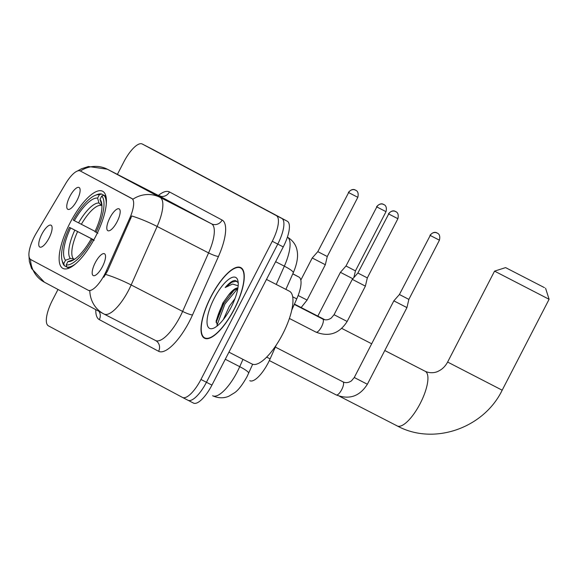 <?xml version="1.0" encoding="UTF-8"?>
<svg xmlns="http://www.w3.org/2000/svg" width="578" height="578" viewBox="0 0 578 578"><rect width="100%" height="100%" fill="white"/><g stroke="black" fill="none" stroke-linecap="round" stroke-linejoin="round"><path stroke-width="0.87" d="M95.543 236.633A43.379 14.479 -62.8 0 0 102.595 191.231A43.379 14.479 -62.8 0 0 69.996 222.992A43.379 14.479 -62.8 0 0 62.937 268.402A43.379 14.479 -62.8 0 0 95.543 236.633M69.822 196.462A12.275 4.097 117.2 0 1 79.692 188.117A12.275 4.097 117.2 0 1 77.055 200.32A12.275 4.097 117.2 0 1 68.724 209.46A12.275 4.097 117.2 0 1 69.822 196.462M109.885 217.848A12.275 4.097 117.2 0 1 119.754 209.511A12.275 4.097 117.2 0 1 117.117 221.714A12.275 4.097 117.2 0 1 108.787 230.853A12.275 4.097 117.2 0 1 109.885 217.848M41.818 234.206A12.275 4.097 117.2 0 1 51.695 225.868A12.275 4.097 117.2 0 1 49.051 238.071A12.275 4.097 117.2 0 1 40.727 247.211A12.275 4.097 117.2 0 1 41.818 234.206M95.24 262.73A12.275 4.097 117.2 0 1 105.109 254.385A12.275 4.097 117.2 0 1 102.465 266.588A12.275 4.097 117.2 0 1 94.142 275.728A12.275 4.097 117.2 0 1 95.24 262.73M276.233 345.095L270.114 358.88A24.558 8.193 117.2 0 1 268.264 362.731A24.558 8.193 117.2 0 1 249.812 380.707A24.558 8.193 117.2 0 1 249.775 380.685L249.812 380.707M106.482 270.598A22.101 7.377 117.2 0 1 104.82 274.059A22.101 7.377 117.2 0 1 88.21 290.243A22.101 7.377 117.2 0 1 88.181 290.228L30.807 259.594A22.101 7.377 117.2 0 1 36.298 233.122L65.552 183.797A22.101 7.377 117.2 0 1 80.299 170.98A22.101 7.377 117.2 0 1 80.335 170.994L131.755 198.449A22.101 7.377 117.2 0 1 129.79 218.094L106.482 270.598L107.479 271.111L103.802 277.216M292.815 273.784L298.927 277.05A24.558 8.193 117.2 0 1 296.745 298.877L291.76 310.119M234.321 309.143A39.694 13.251 -62.8 0 0 240.78 267.592A39.694 13.251 -62.8 0 0 210.941 296.659A39.694 13.251 -62.8 0 0 204.489 338.209A39.694 13.251 -62.8 0 0 234.321 309.143M80.378 171.016A28.647 27.007 -61.9 0 1 107.364 169.231L160.034 197.351A32.744 10.931 117.2 0 1 157.122 226.46L131.155 284.961A32.744 10.931 117.2 0 1 128.692 290.091A32.744 10.931 117.2 0 1 104.083 314.064A32.744 10.931 117.2 0 1 104.033 314.035A28.647 27.007 -61.9 0 1 103.679 313.854A28.647 27.007 -61.9 0 1 89.807 290.806L88.853 290.575M182.532 397.462L187.951 400.243A24.558 8.193 -62.8 0 0 187.987 400.258A24.558 8.193 -62.8 0 0 206.44 382.282L277.765 244.089A24.558 8.193 -62.8 0 0 281.797 218.412L147.773 146.855A24.558 8.193 -62.8 0 0 147.737 146.834A24.558 8.193 -62.8 0 0 147.701 146.812M80.335 170.994L132.954 199.193A28.647 27.007 118.1 0 1 160.034 197.351L211.497 223.802L158.834 195.682A32.744 10.931 -62.8 0 0 158.784 195.653A32.744 10.931 -62.8 0 0 158.733 195.624M104.134 314.092L155.504 340.485A32.744 10.931 -62.8 0 0 155.554 340.514A32.744 10.931 -62.8 0 0 180.163 316.542A32.744 10.931 -62.8 0 0 182.619 311.412L208.586 252.911L157.122 226.46A28.647 4.552 -156.1 0 0 131.762 215.984L107.479 271.111M58.002 289.462L52.468 300.184A24.558 8.193 -62.8 0 0 48.436 325.862L182.46 397.418A24.558 8.193 -62.8 0 0 182.496 397.44A24.558 8.193 -62.8 0 0 200.949 379.464L272.274 241.272A24.558 8.193 -62.8 0 0 276.306 215.587L142.289 144.03A24.558 8.193 -62.8 0 0 142.246 144.009A24.558 8.193 -62.8 0 0 123.793 161.992L117.399 174.383M188.023 400.279L193.435 403.061A24.558 8.193 -62.8 0 0 193.478 403.083A24.558 8.193 -62.8 0 0 211.931 385.107L283.256 246.914A24.558 8.193 -62.8 0 0 287.288 221.23L153.264 149.673A24.558 8.193 -62.8 0 0 153.228 149.651A24.558 8.193 -62.8 0 0 153.192 149.637M187.951 400.243A24.558 8.193 -62.8 0 0 187.987 400.258A24.558 8.193 -62.8 0 0 206.44 382.282L277.765 244.089A24.558 8.193 -62.8 0 0 281.797 218.412L147.773 146.855A24.558 8.193 -62.8 0 0 147.737 146.834L142.246 144.009M211.064 296.724A39.29 13.113 -62.8 0 0 204.677 337.841A39.29 13.113 -62.8 0 0 234.206 309.078A39.29 13.113 -62.8 0 0 240.593 267.954A39.29 13.113 -62.8 0 0 211.064 296.724M228.939 352.154L251.965 363.988A40.922 13.662 -62.8 0 0 282.721 334.019A40.922 13.662 -62.8 0 0 289.376 291.189L266.48 279.42M223.361 319.54L229.358 306.232L235 298.58M237.905 287.967A20.461 6.828 -62.8 0 0 228.397 295.286L232.154 291.659L235.412 289.484L237.796 288.668M238.208 282.693L235.224 280.46C232.493 280.561 229.148 282.917 225.196 287.526L232.602 284.051L238.165 285.799M228.397 295.286L222.913 302.923L216.165 320.869L217.509 325.71M231.07 307.402A28.647 9.566 -62.8 0 0 237.89 280.619A28.647 9.566 -62.8 0 0 214.2 298.393A28.647 9.566 -62.8 0 0 213.398 328.275A28.647 9.566 -62.8 0 0 231.07 307.402M225.196 287.526L231.915 282.194L236.836 281.081M217.003 325.269L224.972 303.949L237.544 288.711M216.15 322.502L223.881 303.392L233.924 290.351M544.447 287.634L505.577 267.614L544.447 287.634M384.782 350.514L425.235 371.307C431.484 374.147 437.149 371.986 438.731 370.975C442.43 369.14 445.392 366.163 447.625 362.052L502.174 390.201L549.1 299.288L494.551 271.133L505.577 267.614M74.352 220.68L73.233 220.088A38.964 13.005 -62.8 0 1 95.327 195.306A38.964 13.005 -62.8 0 1 99.337 194.743L97.595 198.109A35.193 11.748 -62.8 0 0 74.352 220.68L95.081 231.366M101.945 205.913L98.99 203.03L97.595 198.109M62.019 260.114L62.518 262.094A40.597 13.554 -62.8 0 0 64.411 265.772L63.79 263.604A38.964 13.005 -62.8 0 1 62.019 260.114A38.964 13.005 -62.8 0 1 69.483 227.356L93.817 239.87M66.802 267L64.411 265.772M99.337 194.743L101.461 193.984A40.597 13.554 -62.8 0 0 97.227 194.555L95.327 195.306M101.461 193.984L105.926 196.282M105.933 196.332L103.874 195.27L101.742 196.029A38.964 13.005 -62.8 0 1 96.056 232.269L97.913 233.237M106.265 204.251A40.597 13.554 -62.8 0 0 103.874 195.27M69.483 227.356L70.595 227.956A35.193 11.748 -62.8 0 0 65.531 260.237L63.79 263.604M96.056 232.269L94.944 231.677A35.193 11.748 -62.8 0 0 101.511 202.445A35.193 11.748 -62.8 0 0 100.008 199.396L101.742 196.029M65.531 260.237L70.357 258.511L73.341 258.684L74.533 259.298M93.795 239.906L70.595 227.956M100.008 199.396L101.93 205.45M94.156 240.506L92.299 239.545A38.964 13.005 -62.8 0 1 66.203 264.89L66.824 267.058A40.597 13.554 -62.8 0 0 75.66 263.799M66.824 267.058L68.977 268.163M66.203 264.89L67.944 261.523A35.193 11.748 -62.8 0 0 71.426 260.989A35.193 11.748 -62.8 0 0 91.187 238.945L92.299 239.545M74.129 259.565L67.944 261.523M91.187 238.945L93.643 240.188M354.271 377.506L393.842 300.842L406.934 307.604L367.362 384.262C359.632 396.4 349.249 399.962 336.215 394.926A7.369 2.457 117.2 0 0 341.757 389.536A7.369 2.457 117.2 0 0 343.094 381.914A7.369 2.457 117.2 0 0 342.949 381.827C345.666 383.171 348.512 382.838 351.489 380.83L354.271 377.506L367.362 384.262M430.234 235.456L439.425 240.188C441.115 232.782 435.891 233.021 437.199 233.05A5.318 5.014 -61.9 0 0 437.134 233.021A5.318 5.014 118.1 0 0 430.234 235.456L399.412 294.513L408.863 299.39L406.934 307.604M317.828 316.108L340.42 272.325L352.84 278.755M376.82 206.931L386.01 211.664C387.694 204.258 382.477 204.496 383.785 204.533A5.318 5.014 -61.9 0 1 383.806 204.54A5.318 5.014 -61.9 0 0 383.72 204.496A5.318 5.014 118.1 0 0 376.82 206.931L345.998 265.988L355.448 270.872L353.866 277.584M347.147 321.469L334.055 314.714L352.298 279.362L365.39 286.124L347.147 321.469C339.416 333.607 329.034 337.162 316 332.133A7.369 2.457 117.2 0 0 321.541 326.743A7.369 2.457 117.2 0 0 322.878 319.121A7.369 2.457 117.2 0 0 322.734 319.034L294.289 304.411M388.698 213.976L397.888 218.708C399.571 211.302 394.355 211.541 395.663 211.57A5.318 5.014 -61.9 0 1 395.684 211.584A5.318 5.014 -61.9 0 0 395.598 211.534A5.318 5.014 118.1 0 0 388.698 213.976L357.876 273.026L367.326 277.91L365.39 286.124M300.82 280.092L312.236 257.976L325.327 264.731L307.084 300.083L301.16 307.547M348.635 192.582L357.825 197.315C359.516 189.909 354.292 190.148 355.6 190.184A5.318 5.014 -61.9 0 1 355.622 190.191A5.318 5.014 -61.9 0 0 355.535 190.148A5.318 5.014 118.1 0 0 348.635 192.582L317.813 251.64L327.264 256.516L325.327 264.731M266.668 357.11L270.114 358.88M131.755 198.449L132.427 198.796M129.79 218.094L130.78 218.607M292.685 296.796L296.745 298.877M292.771 273.878L298.927 277.05M158.358 195.436A40.922 13.662 117.2 0 1 169.448 191.932L222.118 220.052A40.922 13.662 117.2 0 1 218.477 256.444L192.51 314.945A40.922 13.662 117.2 0 1 158.61 351.287L99.315 319.627A8.186 7.716 118.1 0 0 98.997 311.354M99.315 319.627A40.922 13.662 117.2 0 1 95.789 309.635M105.666 274.442A28.647 4.552 -156.1 0 1 131.155 284.961L182.619 311.412A8.186 1.3 23.9 0 0 192.51 314.945M30.518 259.414A28.647 27.007 118.1 0 0 44.383 282.194L103.679 313.854L155.554 340.514A8.186 7.716 118.1 0 1 155.605 340.543L155.554 340.514M107.248 169.166A32.744 10.931 117.2 0 1 107.313 169.202A32.744 10.931 117.2 0 1 107.364 169.231L158.834 195.682A8.186 7.716 118.1 0 0 169.448 191.932M200.949 379.464L211.931 385.107M272.274 241.272L283.256 246.914M276.306 215.587L287.288 221.23M142.289 144.03L153.264 149.673M218.477 256.444A8.186 1.3 23.9 0 1 208.586 252.911A32.744 10.931 -62.8 0 0 211.497 223.802A8.186 7.716 118.1 0 0 222.118 220.052M158.61 351.287A8.186 7.716 118.1 0 0 155.605 340.543M252.651 364.27L246.994 376.74C242.363 384.948 238.23 390.28 234.596 392.737L229.076 396.089C226.728 397.238 220.529 399.376 212.661 395.778L212.61 395.749A32.744 10.931 -62.8 0 0 212.661 395.778A32.744 10.931 -62.8 0 0 237.269 371.806A32.744 10.931 -62.8 0 0 239.733 366.676L225.276 359.249M276.233 284.434L284.34 266.169L275.627 261.697M287.454 237.168A16.372 15.433 118.1 0 0 287.403 237.139L287.454 237.168C294.802 241.539 296.572 247.68 296.991 250.122C298.385 256.22 297.135 263.778 293.248 272.802A16.372 2.601 -156.1 0 0 284.34 266.169A32.744 10.931 -62.8 0 0 287.403 237.146M248.641 373.309A16.372 2.601 -156.1 0 0 239.733 366.676L242.97 359.364M223.289 303.045A32.744 10.931 -62.8 0 0 216.129 321.845M425.235 371.307A30.692 10.245 117.2 0 1 425.278 371.329A30.692 10.245 117.2 0 1 420.242 403.43A30.692 10.245 117.2 0 1 397.173 425.907A30.692 10.245 117.2 0 1 397.122 425.878M100.861 205.356A30.287 10.108 -62.8 0 0 81.346 224.307M74.808 230.145A31.487 10.512 -62.8 0 0 70.357 258.511M98.99 203.03A31.487 10.512 -62.8 0 0 78.565 222.87M101.901 205.031A31.487 10.512 -62.8 0 0 101.403 204.316M77.597 231.583A30.287 10.108 -62.8 0 0 73.341 258.684M72.77 259.797A31.487 10.512 -62.8 0 0 73.753 259.804M429.967 235.304C434.938 229.596 438.03 234.112 437.113 233.006L437.199 233.05A5.318 5.014 -61.9 0 1 437.221 233.064M298.14 295.502L307.084 300.083M28.9 254.717L29.377 261.559L31.544 268.474L44.383 282.194M77.539 170.972L81.411 168.798L88.448 166.507L107.313 169.202L158.784 195.653L160.388 196.014M182.496 397.44L193.478 403.083M153.228 149.651L147.737 146.834M293.248 272.802L285.886 289.39M206.36 338.708L204.677 337.841M242.283 268.821L240.593 267.954M339.633 396.335L397.173 425.907C433.652 445.811 483.779 428.24 502.174 390.201M447.625 362.052L494.551 271.133M294.433 304.086L324.894 319.742M341.8 328.427L371.676 343.78M545.581 288.263L549.1 299.288M269.341 360.564L336.215 394.926M399.412 294.513L393.842 300.842M275.352 347.082L342.949 381.827M439.425 240.188L408.863 299.39M345.998 265.988L340.42 272.325M386.01 211.664L355.448 270.872M376.553 206.787C381.523 201.079 384.616 205.587 383.691 204.482L383.785 204.533M289.39 318.456L316 332.133M357.876 273.026L352.298 279.362M334.055 314.714L331.273 318.037C328.297 320.046 325.45 320.378 322.734 319.034M397.888 218.708L367.326 277.91M388.43 213.824C393.401 208.116 396.494 212.632 395.569 211.526L395.663 211.57M317.813 251.64L312.236 257.976M357.825 197.315L327.264 256.516M348.368 192.438C353.339 186.73 356.431 191.239 355.506 190.133L355.6 190.184"/></g></svg>
